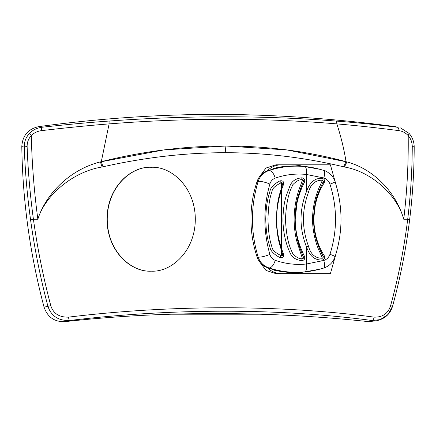 <?xml version="1.0" encoding="UTF-8"?>
<svg xmlns="http://www.w3.org/2000/svg" width="436" height="436" viewBox="0 0 436 436"><rect width="100%" height="100%" fill="white"/><g stroke="black" fill="none" stroke-linecap="round" stroke-linejoin="round"><path stroke-width="0.65" d="M170.689 314.214L260.259 314.214L170.689 314.214L206.375 314.214L206.375 313.615M377.925 124.418L376.568 124.255M260.259 314.214L228.578 314.214L228.764 313.637M290.817 273.645A49.47 49.017 90 0 0 302.66 272.178M270.99 268.75L274.075 270.189A98.727 97.828 90 0 0 280.948 271.437L280.637 271.394M280.686 271.519A98.803 97.904 90 0 0 319.686 269.208L304.878 271.862C292.769 273.072 280.773 271.753 268.898 267.906C263.535 265.993 259.938 262.336 258.107 256.924C250.558 231.794 250.558 206.664 258.107 181.529C259.938 176.117 263.535 172.46 268.898 170.552C280.773 166.705 292.763 165.386 304.878 166.596L320.002 169.332L323.741 170.416A7.913 2.311 107.4 0 1 323.752 170.422L323.752 170.422A7.913 2.311 107.4 0 1 323.801 177.975C326.831 179.027 328.886 181.082 329.959 184.15C337.35 207.536 337.35 230.922 329.959 254.308C328.886 257.371 326.831 259.431 323.801 260.483L306.481 263.987C295.995 265.104 285.558 263.878 275.176 260.319C272.511 259.257 270.74 257.284 269.862 254.401C263.224 230.949 263.224 207.503 269.862 184.057C270.74 181.174 272.511 179.196 275.176 178.133C285.558 174.574 295.995 173.354 306.481 174.465L306.481 191.584C299.216 210.01 299.216 228.437 306.481 246.869C310.16 256.777 314.4 259.742 321.893 260.15C324.357 259.578 325.131 258.063 324.204 255.605C310.514 234.317 310.508 204.152 324.204 182.853C325.125 180.384 324.351 178.869 321.893 178.308C314.819 178.008 309.68 182.433 306.481 191.584L308.459 192.32C301.799 210.25 301.799 228.186 308.459 246.138C311.555 257.829 319.403 258.385 322.395 258.183L323.049 257.889L323.283 256.684L319.272 248.177L315.604 236.841L313.56 220.529L315.675 201.318L319.228 190.379L323.201 182.014L323.349 181.376L322.395 180.275C319.403 180.046 311.495 180.711 308.459 192.32M319.844 269.165A98.803 97.904 90 0 0 323.507 268.102M329.959 184.15A7.913 0.779 162 0 0 335.071 181.698C333.971 176.433 326.782 170.694 323.752 170.422L319.686 169.244A98.803 97.904 90 0 0 280.686 166.934L280.948 167.015A98.727 97.828 90 0 0 274.075 168.269L275.405 168.623A98.383 97.484 90 0 0 268.407 170.438A17.249 17.091 90 0 0 257.087 181.458A118.172 117.093 90 0 0 257.087 256.995A17.249 17.091 90 0 0 268.407 268.015A98.383 97.484 90 0 0 275.405 269.835L274.075 270.189M335.071 181.698C342.985 206.719 342.985 231.739 335.071 256.755C333.088 262.374 329.316 266.129 323.752 268.036A7.913 2.311 -107.4 0 1 323.741 268.042L320.002 269.126L323.752 268.036A7.913 2.311 -107.4 0 0 323.801 260.483M323.507 170.351A98.803 97.904 90 0 0 319.844 169.288M302.66 166.274A49.47 49.017 90 0 0 290.817 164.808M267.366 267.666A19.789 19.609 90 0 0 281.411 273.645M336.183 253.136L330.395 273.645L275.944 273.645L265.971 270.413L259.66 261.905M296.197 273.645L296.376 273.301M259.66 176.547L265.971 168.04L275.944 164.808L330.395 164.808L336.183 185.322M296.376 165.151L296.197 164.808M225.886 146.011L225.913 146.011C184.744 145.995 143.204 151.216 101.294 161.674L100.367 161.914C70.959 169.195 46.227 192.93 37.856 219.226C44.897 195.688 72.507 171.779 102.1 166.988L102.983 166.808C144.736 157.412 185.469 152.714 225.183 152.709C264.93 152.714 304.404 157.412 343.612 166.808L344.44 166.988C372.18 171.779 397.469 195.688 403.736 219.226C407.044 191.497 408.532 163.642 408.194 135.656C410.826 138.648 412.183 142.294 412.254 146.594C412.156 170.912 410.636 195.121 407.704 219.226L403.736 219.226C396.297 192.925 374.202 169.195 346.914 161.914L286.823 149.913L225.908 146.011L163.882 149.913L100.367 161.914C70.97 169.195 46.227 192.925 37.856 219.226L33.419 219.226C37.469 248.504 43.262 277.318 50.794 305.68C53.296 313.528 59.192 317.348 68.496 317.136C171.664 304.644 280.392 304.644 374.115 317.136C382.585 317.348 388.084 313.528 390.607 305.68C398.39 277.318 404.085 248.504 407.704 219.226L409.644 219.717C406.047 248.929 400.352 277.77 392.563 306.23L390.607 305.68M151.047 167.282L151.281 167.282C171.392 166.176 195.263 187.213 195.306 219.226C195.263 251.24 171.392 272.277 151.281 271.17C131.165 272.277 107.289 251.234 107.245 219.226C107.289 187.218 131.165 166.176 151.281 167.282L151.063 167.282C130.871 166.198 107.082 187.273 107.033 219.226C107.082 251.185 130.882 272.266 151.063 271.17L151.052 271.17M37.856 219.226C34.133 191.497 31.942 163.642 31.299 135.656L31.283 135.623C33.992 132.849 37.387 131.192 41.48 130.647C65.138 127.846 87.68 125.595 109.109 123.895C187.475 117.731 263.388 117.731 336.843 123.895C356.926 125.595 377.625 127.846 398.929 130.647C402.613 131.192 405.703 132.849 408.2 135.623L408.194 135.656M21.8 146.61L24.258 147.063A3.957 0.463 -2.1 0 1 27.125 146.594C28.024 170.912 30.122 195.121 33.419 219.226L30.558 219.739C27.228 195.622 25.13 171.397 24.258 147.063C24.16 141.853 25.898 137.307 29.463 133.432C32.733 130.004 36.897 127.95 41.96 127.268C65.564 124.642 87.996 122.565 109.267 121.034C187.213 115.36 262.701 115.36 335.731 121.034C355.656 122.565 376.252 124.642 397.507 127.268L395.545 126.663C335.611 118.657 275.41 114.554 214.943 114.346C155.897 114.554 97.114 118.657 38.591 126.663C28.089 128.991 22.492 135.64 21.8 146.61C22.634 201.078 30.062 254.591 44.069 307.157C47.546 317.174 54.467 322.008 64.839 321.654C114.728 316.149 164.764 313.473 214.943 313.615C266.331 313.473 317.572 316.149 368.66 321.654L377.298 320.667L380.268 319.632L388.062 314.449L392.547 306.225M41.48 130.647A3.957 0.916 83.6 0 1 41.96 127.268L38.591 126.663M398.929 130.647A3.957 1.902 97.1 0 0 397.507 127.268L395.545 126.663M31.283 135.623L29.463 133.432M27.125 146.594C27.065 142.294 28.454 138.648 31.299 135.656M30.558 219.739C34.597 249.021 40.379 277.852 47.9 306.225C51.159 316.073 58.413 320.831 69.667 320.504C171.74 308.121 279.28 308.121 371.973 320.504L380.268 319.632C386.432 317.326 390.536 312.857 392.563 306.23M50.794 305.68L44.069 307.157M68.496 317.136A3.957 0.79 83.2 0 0 69.667 320.504L64.839 321.654M374.115 317.136A3.957 1.793 97.4 0 1 371.973 320.504L368.66 321.654M225.183 152.709L225.913 146.011C267.077 145.995 307.124 151.216 346.053 161.674L346.282 161.74M346.642 161.838L346.914 161.914C374.208 169.195 396.297 192.93 403.736 219.226M414.178 147.063A3.957 0.485 -179.8 0 0 414.2 147.014C414.146 141.831 412.461 137.313 409.142 133.471L400.57 127.928L409.099 133.432L408.2 135.623M281.411 164.808A19.789 19.609 90 0 0 267.366 170.792M270.99 169.702L274.075 168.269M324.204 255.605A1.978 0.332 -31.9 0 0 323.201 256.444M324.204 182.853A1.978 0.332 31.9 0 1 323.201 182.014M321.893 260.15A1.978 0.605 88.8 0 1 322.395 258.183L319.839 252.231C318.264 249.485 312.421 234.96 312.585 219.259C312.503 202.13 318.847 187.812 320.226 185.371L322.395 180.275A1.978 0.605 -88.8 0 1 321.893 178.308M283.487 184.581C284.043 181.572 282.828 180.346 279.852 180.907C273.966 184.047 270.691 187.404 270.026 190.973C268.968 195.197 266.222 201.285 265.753 218.872C266.08 236.574 268.936 243.206 270.009 247.435C270.652 251.011 273.933 254.384 279.852 257.545C282.828 258.107 284.043 256.886 283.487 253.872C274.337 230.824 274.337 207.727 283.487 184.581A1.978 0.382 22.2 0 1 282.648 184.025M301.739 260.624C304.328 260.297 305.233 258.853 304.459 256.286C292.158 231.581 292.158 206.877 304.459 182.166C305.233 179.599 304.328 178.155 301.739 177.828C295.88 178.455 291.973 181.06 290.027 185.654L286.288 195.71C284.152 202.233 283.029 210.583 282.926 220.774C283.58 239.141 288.507 249.256 290.033 252.809C291.978 257.398 295.88 260.003 301.739 260.624A1.978 0.665 95.3 0 1 302.475 258.673L303.282 258.335L303.494 257.333L300.137 248.602L297.614 240.236L296.049 232.35L295.068 220.387L297.472 198.8L300.082 190.009L303.511 180.94L303.282 180.117L302.475 179.785C299.657 179.278 296.431 180.924 292.796 184.722C291.466 188.216 286.441 195.377 285.476 219.499C286.605 243.544 291.471 250.199 292.796 253.73C296.436 257.534 299.663 259.18 302.475 258.673L296.736 240.994C295.107 234.59 294.229 227.39 294.115 219.39C294.191 201.427 299.287 188.641 300.518 185.627L302.475 179.785A1.978 0.665 -95.3 0 1 301.739 177.828M279.852 180.907A1.978 0.872 -117.7 0 0 281.405 182.695C280.266 183.273 273.399 186.374 272.2 190.385C271.252 194.598 268.69 198.456 267.966 218.921C268.576 239.642 271.252 243.871 272.206 248.084C273.394 252.063 280.272 255.191 281.405 255.763L282.61 255.474C283.553 256.477 281.198 250.051 279.378 243.266C277.372 235.315 276.38 227.14 276.402 218.747L277.116 207.362L279.296 195.502L280.495 191.121C282.452 185.137 283.155 182.422 282.61 182.978L281.405 182.695L281.405 255.763A1.978 0.872 117.7 0 0 279.852 257.545M283.487 253.872A1.978 0.382 -22.2 0 0 282.648 254.428M282.599 183.796L281.122 189.05C280.31 192.854 276.953 198.718 276.391 219.542C276.98 238.933 280.032 244.83 280.909 248.722L282.599 254.662M304.459 256.286A1.978 0.305 -27.8 0 0 303.434 257.017M304.459 182.166A1.978 0.305 27.8 0 1 303.434 181.436M303.369 181.218L298.055 196.462C296.262 202.566 295.259 210.217 295.052 219.422C295.319 237.14 299.946 248.231 301.14 251.283L303.369 257.235M323.158 181.785L317.528 194.876C315.375 200.571 314.051 208.201 313.555 217.771C313.495 225.75 314.432 233.097 316.367 239.822C318.182 245.632 319.61 249.457 320.645 251.294L323.158 256.673M275.176 260.319A7.913 3.924 -71.5 0 1 268.898 267.906L268.407 268.015M100.367 161.914L102.1 166.988M102.983 166.808L101.294 161.674L109.109 123.895A3.957 0.398 85.8 0 1 109.267 121.034M225.908 146.011L225.09 146.011M343.612 166.808L346.053 161.674C344.053 149.205 340.985 136.61 336.843 123.895A3.957 1.433 94.4 0 0 335.731 121.034M409.644 219.717C412.609 195.513 414.129 171.283 414.2 147.014A3.957 0.485 -179.8 0 0 412.254 146.594M346.914 161.914L344.44 166.988M335.071 256.755A7.913 0.779 -162 0 0 329.959 254.308M304.878 271.862A7.913 2.403 -95.5 0 0 306.481 263.987L306.481 246.869L308.459 246.138M257.087 256.995L258.107 256.924A7.913 1.504 -17.1 0 0 269.862 254.401M269.862 184.057A7.913 1.504 17.1 0 0 258.107 181.529L257.087 181.458M275.176 178.133A7.913 3.924 71.5 0 0 268.898 170.552L268.407 170.438M304.878 166.596A7.913 2.403 95.5 0 1 306.481 174.465L323.801 177.975M57.225 124.244L56.555 124.244M303.336 181.245L303.282 180.117M376.459 124.244L378.955 124.244"/></g></svg>

